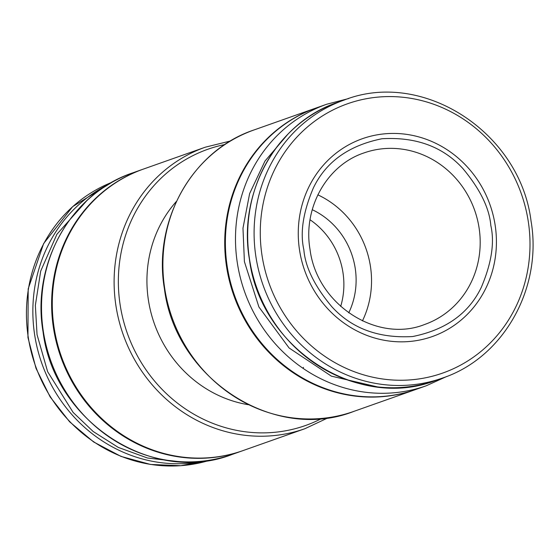 <?xml version="1.0" encoding="UTF-8"?>
<svg xmlns="http://www.w3.org/2000/svg" width="559" height="559" viewBox="0 0 559 559"><rect width="100%" height="100%" fill="white"/><g stroke="black" fill="none" stroke-linecap="round" stroke-linejoin="round"><path stroke-width="0.84" d="M288.116 133.95L264.973 161.076L249.621 193.603L242.976 228.205L244.402 261.661L258.894 306.947L289.08 347.964L331.347 376.137L377.598 386.94M312.243 209.695A74.654 69.966 -109.5 0 1 355.196 268.159A74.654 69.966 -109.5 0 1 348.739 312.858M340.69 306.402A74.654 69.966 70.5 0 0 342.953 272.492A74.654 69.966 70.5 0 0 310.049 219.778M317.84 194.832A90.984 85.268 -109.5 0 1 370.414 266.196A90.984 85.268 -109.5 0 1 362.435 320.901M495.12 225.004A104.924 98.328 70.5 0 0 381.329 134.195A104.924 98.328 70.5 0 0 299.561 250.264A104.924 98.328 70.5 0 0 413.353 341.074A104.924 98.328 70.5 0 0 495.12 225.004M242.739 450.687A149.309 139.925 -109.5 0 1 242.41 450.806A149.309 139.925 -109.5 0 1 53.475 328.021A149.309 139.925 -109.5 0 1 142.831 169.286A149.309 139.925 -109.5 0 1 143.16 169.167M304.9 428.704L243.067 450.575A149.309 139.925 -109.5 0 1 54.132 327.791A149.309 139.925 -109.5 0 1 143.488 169.056L205.321 147.185A149.309 139.925 -109.5 0 0 115.965 305.92A149.309 139.925 -109.5 0 0 304.9 428.704L328.433 417.664M348.676 98.552L326.701 104.247L316.59 107.824A149.309 139.925 70.5 0 0 227.233 266.559A149.309 139.925 70.5 0 0 416.169 389.344L426.279 385.766L446.948 376.389M248.42 404.723A121.31 113.687 -109.5 0 1 148.435 300.288A121.31 113.687 -109.5 0 1 176.476 201.338M316.261 107.943A149.309 139.925 70.5 0 0 315.933 108.055A149.309 139.925 70.5 0 0 226.577 266.79A149.309 139.925 70.5 0 0 415.512 389.574A149.309 139.925 70.5 0 0 415.84 389.462M210.324 460.085A147.436 138.178 -109.5 0 1 28.264 337.329A147.436 138.178 -109.5 0 1 112.052 182.248L72.67 206.627L43.651 243.542L28.188 288.849L27.95 337.51L36 368.318L50.107 396.862L69.623 421.807L93.646 441.973L121.051 456.424L150.56 464.459L180.795 465.703L210.324 460.078M303.851 249.712C305.263 267.062 314.556 286.04 331.739 306.632C351.688 328.538 378.66 338.502 412.647 336.532C445.907 329.817 468.798 313.41 481.32 287.312C491.564 263.17 494.736 242.585 490.83 225.556C489.411 208.207 480.118 189.228 462.943 168.629C442.994 146.731 416.022 136.759 382.028 138.737C348.774 145.452 325.883 161.858 313.361 187.957C303.111 212.099 299.945 232.684 303.851 249.712M479.063 227.765A90.984 85.268 -109.5 0 1 424.609 324.493C376.983 343.457 316.75 304.424 310.007 249.37C302.838 207.829 326.917 165.171 363.93 152.942A90.984 85.268 -109.5 0 1 479.063 227.765M205.188 460.847A147.436 138.178 -109.5 0 1 34.686 335.058A147.436 138.178 -109.5 0 1 107.58 184.875M303.453 367.347L303.118 368.395M179.334 461.671L147.541 458.031L118.235 447.389L93.164 431.499L73.124 412.409L47.634 371.679L37.041 334.617L35.35 305.354L40.709 271.066L56.927 234.235L86.952 200.492M255.924 256.805A147.436 138.178 70.5 0 0 442.497 378.052C503.519 357.816 542.656 288.144 531.05 221.119C520.24 132.49 422.828 69.064 344.162 100.054A147.436 138.178 70.5 0 0 255.924 256.805M262.045 255.603A142.811 133.839 70.5 0 0 416.937 379.205A142.811 133.839 70.5 0 0 528.234 221.217A142.811 133.839 70.5 0 0 373.349 97.615A142.811 133.839 70.5 0 0 262.045 255.603M242.41 450.806L232.299 454.383A149.309 139.925 -109.5 0 1 43.364 331.599A149.309 139.925 -109.5 0 1 132.721 172.864L142.831 169.286M249.496 259.076A147.436 138.178 70.5 0 0 436.069 380.323C357.662 411.263 260.228 347.873 249.391 259.138C237.785 192.058 276.894 122.498 337.741 102.325A147.436 138.178 70.5 0 0 249.496 259.076M326.701 104.247A149.309 139.925 70.5 0 0 237.344 262.989A149.309 139.925 70.5 0 0 426.279 385.766M321.844 418.439A146.507 137.304 -109.5 0 1 120.171 305.018A146.507 137.304 -109.5 0 1 224.949 144.508M164.744 288.661A149.309 139.925 70.5 0 0 353.679 411.445C274.078 442.826 175.386 378.646 164.43 288.849C152.67 220.966 192.317 150.42 254.1 129.926A149.309 139.925 70.5 0 0 164.744 288.661M232.299 454.383C152.663 485.757 54.006 421.549 43.05 331.78C31.297 263.918 70.916 193.358 132.721 172.864M344.162 100.054L337.741 102.325M315.933 108.055L254.1 129.926M442.497 378.052L436.069 380.323M230.567 140.966L205.321 147.185M415.512 389.574L353.679 411.445"/></g></svg>
